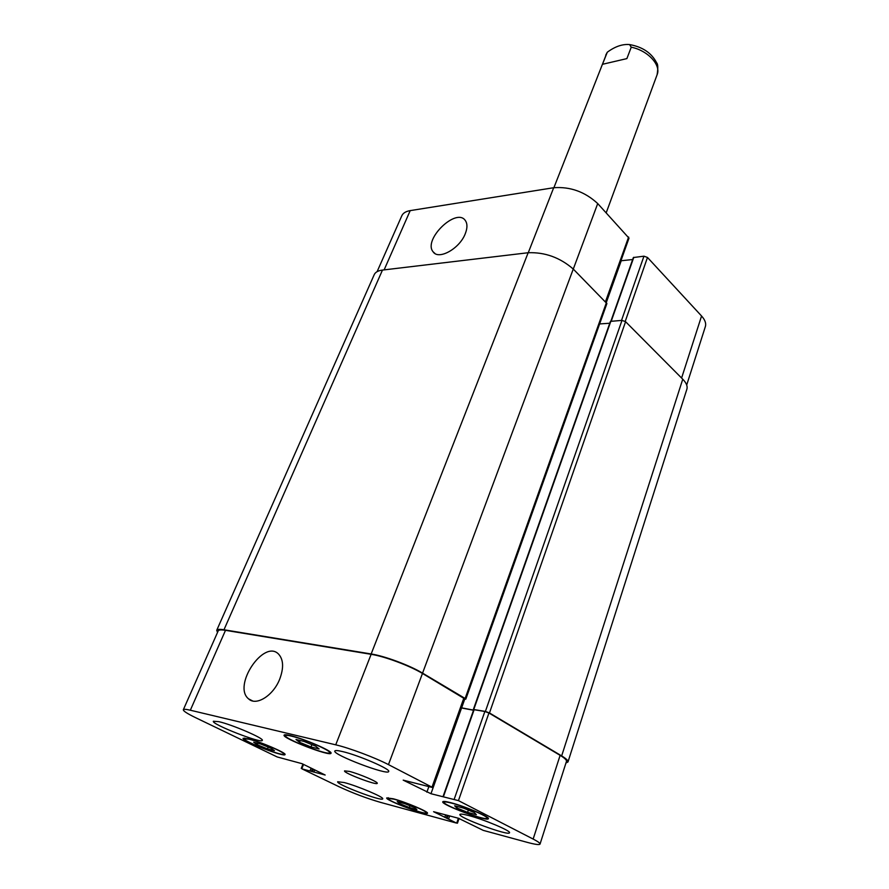 <?xml version="1.0" encoding="UTF-8"?>
<svg xmlns="http://www.w3.org/2000/svg" width="889" height="889" viewBox="0 0 889 889"><rect width="100%" height="100%" fill="white"/><g stroke="black" fill="none" stroke-linecap="round" stroke-linejoin="round"><path stroke-width="1.33" d="M602.464 64.297L607.276 52.24C615.044 46.495 622.467 43.939 629.556 44.572L631.246 47.195L626.878 58.607L602.464 64.297M465.225 233.84C459.524 248.776 438.477 260.377 433.099 251.798C422.742 239.697 456.557 206.926 465.38 220.616C467.514 223.795 467.458 228.195 465.225 233.84M279.624 679.352C273.19 695.698 256.11 706.311 248.587 698.876C232.285 685.886 263.866 638.891 278.513 654.048C283.535 659.527 283.902 667.961 279.624 679.352M349.299 771.374C358.945 773.73 378.536 782.109 377.247 783.309C377.125 785.765 342.998 772.808 344.543 770.885L349.299 771.374M267.445 748.905L257.121 744.704L253.665 742.237L260.655 743.993L271.123 748.249L274.457 750.683L267.445 748.905L268.211 747.071M257.121 744.704L257.721 743.26M409.34 807.556L399.561 803.589L397.227 801.611L404.795 803.645L414.696 807.668L416.908 809.601L409.34 807.556L409.985 805.756M399.561 803.589L400.006 802.356M467.581 812.368L456.79 807.957L454.646 805.79L463.447 808.09L474.382 812.568L476.371 814.691L467.581 812.368L468.359 810.101M456.79 807.957L457.302 806.479M310.972 746.96L299.493 742.259L295.981 739.481L304.082 741.437L315.717 746.204L319.084 748.949L310.972 746.96L311.895 744.638M299.493 742.259L300.204 740.493M451.534 803.111C446.956 801.945 444.511 801.678 444.178 802.3C442.222 804.945 486.794 821.458 486.961 818.136C488.528 816.535 464.614 806.367 451.534 803.111M450.59 802.634C464.536 806.101 490.061 816.958 488.394 818.669C488.205 822.203 440.677 804.589 442.755 801.767C443.111 801.1 445.722 801.389 450.59 802.634M393.994 799.178L387.993 798.411C386.304 800.5 426.142 815.469 426.209 812.768C427.62 811.501 405.44 802.122 393.994 799.178M393.105 798.744C405.317 801.878 428.987 811.89 427.487 813.246C427.409 816.124 384.926 800.156 386.726 797.933L393.105 798.744M249.153 739.237L244.408 738.803C242.553 740.993 283.558 756.895 283.735 754.061C285.413 752.683 260.233 741.859 249.153 739.237M248.142 738.759C259.966 741.548 286.836 753.094 285.047 754.572C284.847 757.584 241.13 740.626 243.097 738.281L248.142 738.759M291.314 736.103C287.769 735.27 285.858 735.125 285.558 735.692C283.391 738.503 329.23 756.172 329.552 752.65C331.475 750.883 304.005 738.959 291.314 736.103M290.214 735.547C303.76 738.592 333.075 751.327 331.019 753.216C330.664 756.961 281.791 738.126 284.091 735.125C284.402 734.525 286.447 734.658 290.214 735.547M468.681 815.535C483.894 819.425 511.264 830.993 509.508 832.749C509.353 836.46 457.735 817.413 459.924 814.468C460.302 813.757 463.225 814.113 468.681 815.535M342.532 751.572C358.456 755.206 390.982 769.296 388.693 771.485C388.271 775.875 332.208 754.55 334.809 750.994C335.186 750.249 337.764 750.438 342.532 751.572M218.938 721.679C232.518 724.757 264.5 738.581 262.299 740.37C261.988 743.982 211.049 724.091 213.371 721.246L218.938 721.679M344.176 782.542C357.411 785.909 384.448 797.355 382.703 798.833C382.592 801.956 335.709 784.165 337.687 781.742L344.176 782.542M277.19 756.95L302.093 763.695L325.174 775.019L302.038 768.907L339.354 786.876C353.022 793.199 366.757 798.378 380.581 802.389L456.535 823.092L433.588 811.701L458.413 818.247L483.238 830.37L527.144 842.328C535.134 844.483 539.434 845.061 540.045 844.061C540.234 843.216 537.934 841.55 533.156 839.06L458.446 800.622L430.965 793.721L403.195 780.142L432.81 787.598L388.471 764.618C375.036 757.617 349.321 747.96 335.731 744.826L190.335 710.222C186.034 709.211 183.701 709.044 183.334 709.733C183.178 710.978 187.29 713.645 195.68 717.712L277.19 756.95M606.154 302.138L629.001 238.163L597.719 203.57C584.973 191.802 570.305 186.512 553.691 187.723L410.207 210.615C405.862 211.36 403.061 213.06 401.828 215.738L377.103 271.656M632.657 259.532L620.922 260.777M686.697 385.015L705.366 326.574C706.322 323.396 705.044 319.873 701.565 316.006L647.481 257.454L643.958 256.188L633.357 257.543L610.899 321.151M474.07 709.711L484.861 711.478L488.939 713L560.114 755.339C564.671 758.084 566.793 760.095 566.46 761.384L540.045 844.061M461.258 707.911L473.526 710.267M183.334 709.733L218.216 630.868C218.738 629.823 221.161 629.645 225.495 630.334L371.135 654.315C384.726 656.415 409.74 665.739 422.464 673.451L464.536 698.743L432.81 787.598M217.527 632.423L216.716 630.312C217.238 629.256 219.661 629.079 223.972 629.768L371.158 653.971C384.77 656.06 409.818 665.394 422.553 673.129L465.125 698.465L465.814 699.132L464.402 699.11M461.313 707.777L473.57 710.133M473.781 709.533L485.394 711.433L489.472 712.956L561.659 755.906C566.204 758.65 568.315 760.662 567.982 761.951L565.937 763.006M465.814 699.132L606.898 303.549L573.261 269.045C559.992 257.543 544.957 252.098 528.155 252.732L382.47 270.078C378.125 270.645 375.38 272.156 374.236 274.634L216.716 630.312M609.776 323.24L599.631 323.929M567.982 761.951L686.875 389.204C687.742 386.259 686.364 382.926 682.752 379.203L625.578 321.685L621.978 320.384L610.432 321.374L473.437 709.244M631.246 47.195C647.803 50.462 661.272 65.053 657.115 74.698C658.149 67.964 657.971 63.986 656.615 62.775C651.57 52.962 642.547 46.895 629.556 44.572M553.891 187.69L606.865 53.018M314.773 769.841L313.861 772.141M313.406 769.174L312.439 771.608M312.495 768.741L311.528 771.163M311.128 768.074L310.117 770.63M303.538 764.396L301.904 768.474M458.391 818.247L456.813 822.792M449.667 815.902L448.667 818.736M448.145 815.491L447.2 818.191M445.656 814.824L444.756 817.369M447.167 815.224L446.222 817.924M560.114 755.339L533.156 839.06M488.939 713L458.446 800.622M484.861 711.478L454.268 799.055M474.215 709.444L443.555 796.311M461.569 707.977L430.965 793.721M428.809 786.754L426.864 792.188M463.847 698.065L432.043 787.043M422.464 673.451L388.471 764.618M371.135 654.315L335.731 744.826M225.495 630.334L190.335 710.222M681.596 378.036L701.565 316.006M625.234 321.385L647.481 257.454M621.522 320.407L643.958 256.188M611.265 321.129L633.801 257.288M606.365 302.36L621.222 260.766M605.553 301.527L628.612 237.019M573.283 269.067L597.719 203.57M528.266 252.72L553.691 187.723M384.126 269.889L410.207 210.615M382.47 270.078L223.972 629.768M561.659 755.906L682.752 379.203M489.472 712.956L625.578 321.685M485.394 711.433L621.978 320.384M473.848 709.222L610.865 321.151M461.635 707.844L464.736 699.165M465.125 698.465L606.465 302.46M422.553 673.129L573.261 269.045M371.158 653.971L528.155 252.732M605.731 55.174L607.276 52.251M606.209 212.771L657.115 74.698M434.932 253.465L433.099 251.798M252.72 700.988L248.587 698.876M444.478 801.434L444.178 802.3M487.25 817.269L486.961 818.136M388.249 797.722L387.993 798.411M426.464 812.068L426.209 812.768M244.708 738.07L244.408 738.803M284.036 753.339L283.735 754.061M285.936 734.781L285.558 735.692M329.908 751.738L329.552 752.65M301.238 768.396L302.949 764.107M457.435 823.214L459.08 818.447M443.155 796.266L473.804 709.455"/></g></svg>
